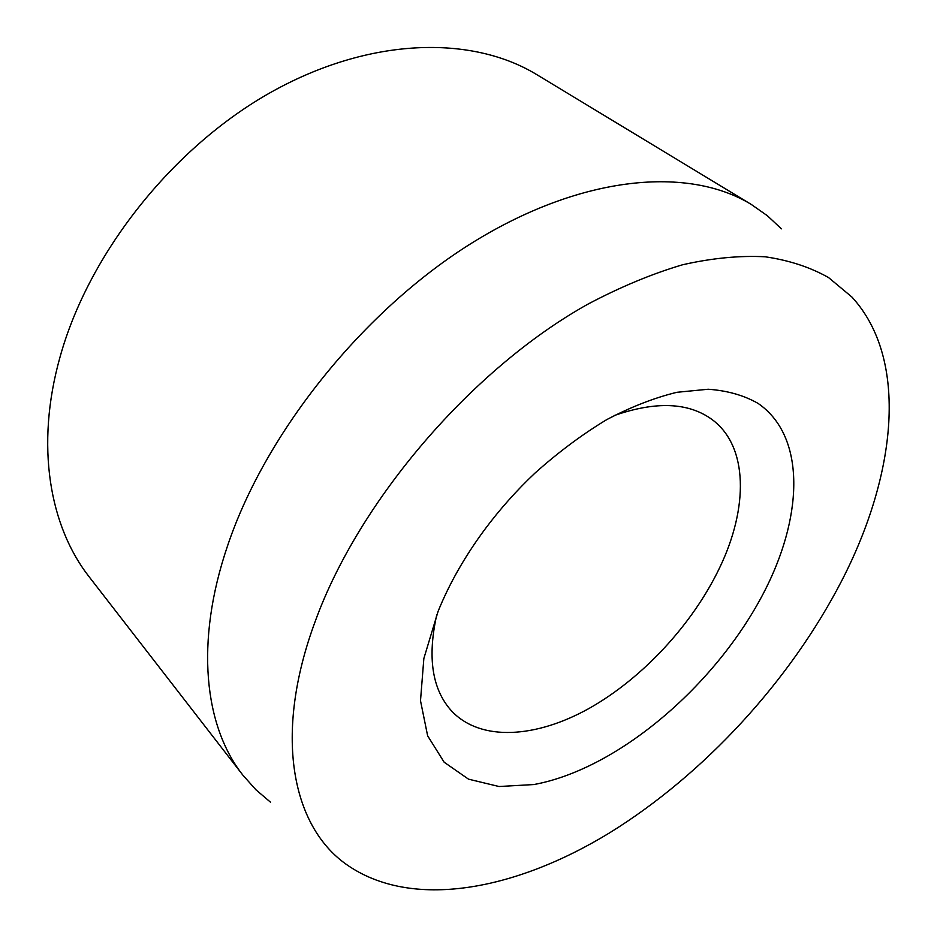 <?xml version="1.0" encoding="UTF-8"?>
<svg xmlns="http://www.w3.org/2000/svg" width="937" height="937" viewBox="0 0 937 937"><rect width="100%" height="100%" fill="white"/><g stroke="black" fill="none" stroke-linecap="round" stroke-linejoin="round"><path stroke-width="1.41" d="M315.476 620.669C272.89 734.959 292.086 826.2 346.374 864.418C411.612 910.377 515.256 890.443 609.495 832.911C704.155 774.36 790.032 680.894 841.754 580.717C896.159 475.176 909.3 359.632 851.92 297.041L828.566 277.575C810.247 267.232 789.141 260.31 765.26 256.797C739.902 255.426 712.401 258.062 682.757 264.714C652.152 273.745 620.528 286.898 587.897 304.162C472.389 368.51 359.363 500.182 315.476 620.669M270.512 802.201L255.906 789.762L242.894 775.168C204.477 726.573 194.58 642.747 227.539 545.896C265.651 432.016 364.235 309.409 473.454 242.027C582.884 174.54 689.187 166.282 751.38 204.512L767.38 215.744L781.411 228.839M438.094 611.357C449.268 583.739 464.834 556.426 484.792 529.44C499.901 509.166 516.662 490.356 535.062 473.021C558.3 452.255 582.158 434.475 606.637 419.682C630.988 406.892 654.436 397.757 676.959 392.287L708.22 389.242C727.288 390.612 743.873 395.309 757.986 403.343C804.59 435.236 803.677 511.778 766.946 586.398C720.073 681.562 620.142 768.645 533.867 784.55L499.046 786.518L468.535 779.174L444.15 762.214L427.635 735.803L420.502 700.724L423.852 658.5L438.094 611.357M436.818 614.567C427.143 657.633 432.18 689.901 451.939 711.359C481.056 741.753 535.941 738.11 589.174 708.372C642.548 678.294 692.478 624.429 719.511 568.009C748.534 507.877 748.417 446.246 712.003 419.495C688.414 402.324 655.783 401.024 614.11 415.595M242.894 775.168L89.413 577.145C49.497 526.43 35.173 445.637 59.945 357.36C88.558 253.517 172.502 147.425 271.215 92.119C370.103 36.801 472.154 35.102 537.042 74.784L751.38 204.512"/></g></svg>

